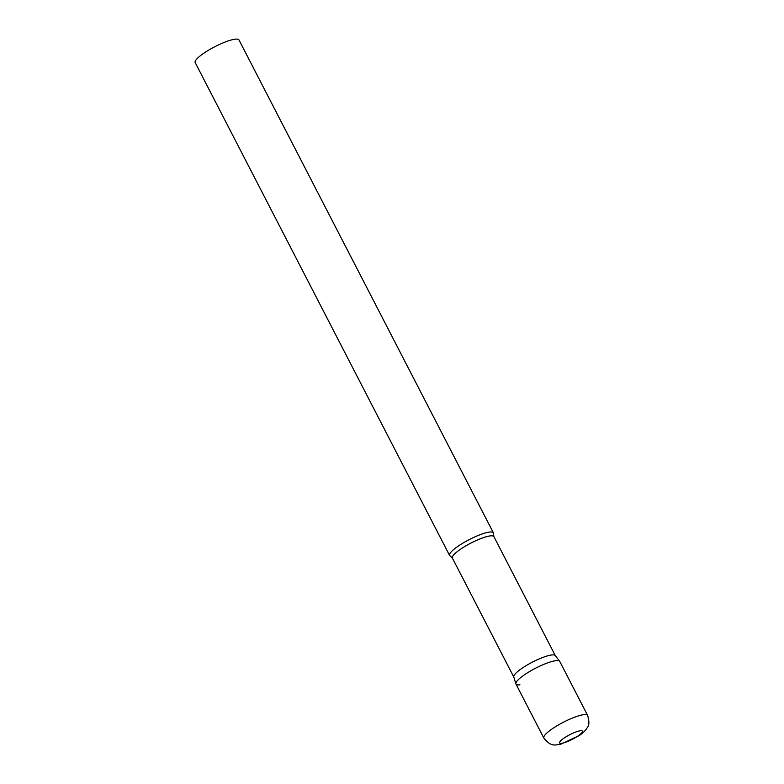 <?xml version="1.0" encoding="UTF-8"?>
<svg xmlns="http://www.w3.org/2000/svg" width="784" height="784" viewBox="0 0 784 784"><rect width="100%" height="100%" fill="white"/><g stroke="black" fill="none" stroke-linecap="round" stroke-linejoin="round"><path stroke-width="1.18" d="M587.628 715.429L559.756 661.431A24.647 5.076 152.7 0 0 525.084 674.358A24.647 5.076 152.7 0 0 515.95 684.04L543.831 738.038C551.858 748.191 556.366 744.32 560.923 744.153L578.974 735.715C582.953 733.128 585.756 730.365 587.383 727.415C589.303 725.445 589.382 721.447 587.628 715.429A24.647 5.076 152.7 0 0 552.955 728.356A24.647 5.076 152.7 0 0 543.831 738.038M513.834 677.131A23.363 4.812 -27.3 0 1 513.765 676.964A23.363 4.812 -27.3 0 1 527.554 664.783A23.363 4.812 -27.3 0 1 551.603 654.983A23.363 4.812 -27.3 0 1 555.258 655.551L559.649 661.275A24.647 5.076 -27.3 0 0 555.797 660.677A24.647 5.076 -27.3 0 0 530.435 671.016A24.647 5.076 -27.3 0 0 515.882 683.864A24.647 5.076 -27.3 0 0 519.919 684.795M489.432 532.091A24.647 5.076 -27.3 0 1 493.391 532.846A24.647 5.076 -27.3 0 1 493.469 533.757L493.9 536.638A23.363 4.812 -27.3 0 0 490.147 535.913A23.363 4.812 -27.3 0 0 465.735 545.938A23.363 4.812 -27.3 0 0 452.378 558.061L450.281 556.052A24.647 5.076 -27.3 0 1 449.585 555.454A24.647 5.076 -27.3 0 1 463.687 542.655A24.647 5.076 -27.3 0 1 489.432 532.091M449.585 555.454L195.187 62.563A24.647 5.076 -27.3 0 1 209.279 49.764A24.647 5.076 -27.3 0 1 235.024 39.2A24.647 5.076 -27.3 0 1 238.983 39.955L493.391 532.846M577.681 736.186A12.818 2.636 152.7 0 0 580.366 730.757A12.818 2.636 152.7 0 0 564.392 737.862A12.818 2.636 152.7 0 0 561.707 743.291A12.818 2.636 152.7 0 0 577.681 736.186M513.765 676.964L515.882 683.864M513.794 677.053L452.378 558.061M555.307 655.62L493.9 536.638"/></g></svg>
